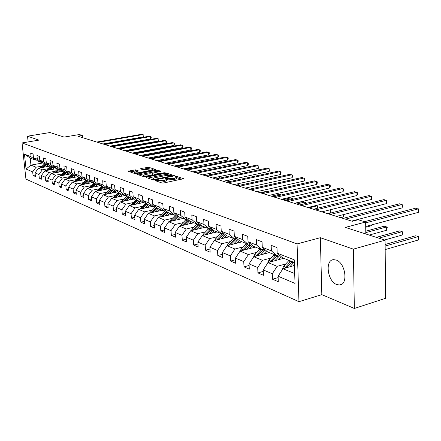 <?xml version="1.0" encoding="UTF-8"?>
<svg xmlns="http://www.w3.org/2000/svg" width="441" height="441" viewBox="0 0 441 441"><rect width="100%" height="100%" fill="white"/><g stroke="black" fill="none" stroke-linecap="round" stroke-linejoin="round"><path stroke-width="0.66" d="M155.673 180.386L155.353 180.689L161.996 182.993L163.71 182.993L183.533 178.688L176.56 176.367L175.386 176.372L174.983 176.598L176.488 177.26L174.63 178.307L173.043 178.633L165.59 178.368L165.177 178.599L166.654 179.261L164.747 180.336L163.137 180.661L155.673 180.386M336.715 284.528L339.416 284.991C348.462 285.068 345.617 262.864 336.185 260.047L333.666 259.661C324.703 259.743 327.387 281.364 336.715 284.528M135.492 169.846L128.066 171.185L134.874 173.583L136.495 173.578L155.717 169.598L148.722 167.271L140.927 168.49L140.475 168.875L143.353 169.84L148.055 169.228C150.414 168.875 151.969 168.942 152.724 169.432L151.164 170.254L138.904 172.668C136.528 173.026 134.963 172.955 134.218 172.464L138.491 170.904L135.492 169.846L135.58 171.009L129.825 171.83M353.357 249.137L320.342 237.693L321.825 294.643L354.349 308.463L353.357 249.137L385.098 240.18L345.336 227.407L365.65 222.027L358.186 219.745L352.298 221.288L77.87 136.197L82.351 135.448L79.386 134.538L64.121 137.085L49.965 132.537L27.524 136.186L28.13 141.925M320.342 237.693L297.069 243.923L22.05 142.934L38.913 140.133L27.524 136.186M146.627 177.084L146.164 177.502L153.308 179.978L154.995 179.972L174.625 175.777L167.145 173.291L165.502 173.296L146.627 177.084L146.671 177.679M143.931 176.725L136.892 174.245L156.169 170.243L157.784 170.232L160.937 171.306L152.806 173.115L152.211 173.434L154.356 174.195L165.149 172.668L145.585 176.72L143.931 176.725M385.098 240.18L385.55 298.314L354.349 308.463M297.069 243.923L298.959 301.683L25.936 179.096L22.05 142.934M35.286 175.06L33.053 175.479L35.434 176.51L35.054 172.878L38.924 174.526L39.304 178.186L41.757 179.25L41.377 175.568L45.357 177.26L45.737 180.975L48.262 182.067L47.887 178.335L51.988 180.077L52.363 183.842L54.965 184.972L54.59 181.185L58.813 182.982L59.193 186.802L61.872 187.965L61.497 184.123L65.852 185.975L66.227 189.85L68.989 191.047L68.62 187.149L73.112 189.062L73.482 192.993L76.332 194.227L75.962 190.275L80.598 192.248L80.968 196.234L83.911 197.513L83.542 193.5L88.327 195.534L88.696 199.586L91.734 200.898L91.37 196.824L96.314 198.93L96.678 203.042L99.815 204.398L99.451 200.264L104.561 202.436L104.919 206.614L108.166 208.02L107.808 203.814L113.089 206.063L113.447 210.307L116.804 211.763L116.446 207.49L121.914 209.817L122.267 214.128L125.74 215.632L125.387 211.294L131.049 213.698L131.39 218.08L134.99 219.64L134.643 215.23L140.503 217.722L140.844 222.176L144.571 223.791L144.235 219.304L150.309 221.889L150.64 226.42L154.504 228.096L154.174 223.532L160.474 226.211L160.8 230.819L164.807 232.556L164.482 227.914L171.025 230.698L171.34 235.389L175.501 237.192L175.187 232.468L181.979 235.356L182.287 240.13L186.609 242.004L186.306 237.197L193.362 240.196L193.665 245.058L198.158 247.004L197.86 242.109L205.203 245.229L205.495 250.185L210.17 252.208L209.883 247.225L217.523 250.471L217.804 255.515L222.672 257.627L222.402 252.544L230.362 255.929L230.626 261.072L235.703 263.271L235.444 258.09L243.746 261.623L243.994 266.866L249.292 269.159L249.044 263.872L257.709 267.56L257.946 272.907L263.47 275.3L263.244 269.914L272.295 273.762L272.51 279.219L278.288 281.722L278.078 276.22L295.018 283.425L294.224 259.804L277.191 253.134L276.976 247.544L271.154 245.312L271.38 250.857L276.716 255.526L267.593 251.921L262.279 247.291L262.048 241.817L256.48 239.684L256.717 245.113L262.015 249.716L253.283 246.26L248.013 241.707L247.765 236.337L242.434 234.298L242.688 239.617L247.941 244.149L239.573 240.841L234.347 236.354L234.083 231.095L228.978 229.133L229.248 234.353L234.452 238.813L226.431 235.643L221.25 231.222L220.974 226.068L216.073 224.188L216.355 229.309L221.52 233.697L213.819 230.654L208.681 226.299L208.389 221.239L203.687 219.436L203.985 224.463L209.1 228.791L201.702 225.864L196.614 221.575L196.311 216.608L191.791 214.877L192.1 219.805L197.171 224.072L190.06 221.261L185.016 217.033L184.702 212.16L180.358 210.489L180.672 215.335L185.7 219.535L178.859 216.829L173.859 212.667L173.539 207.876L169.361 206.272L169.68 211.03L174.664 215.169L168.076 212.562L163.126 208.461L162.795 203.753L158.771 202.21L159.102 206.884L164.035 210.969L157.685 208.455L152.784 204.409L152.448 199.79L148.567 198.301L148.904 202.893L153.793 206.917L147.674 204.497L142.812 200.506L142.471 195.964L138.733 194.525L139.075 199.04L143.915 203.009L138.011 200.677L133.204 196.741L132.851 192.27L129.246 190.887L129.593 195.33L134.389 199.244L128.689 196.989L123.921 193.108L123.568 188.715L120.084 187.375L120.443 191.741L125.189 195.606L119.682 193.428L114.963 189.597L114.605 185.275L111.237 183.985L111.601 188.279L116.303 192.089L110.978 189.988L106.303 186.207L105.945 181.951L102.687 180.705L103.051 184.933L107.709 188.693L102.566 186.659L98.172 190.887M33.053 175.479L32.673 171.869L26.063 169.057L24.464 154.157L31.079 156.748L30.694 153.099L33.081 154.014L33.461 157.68L37.336 159.195L36.95 155.497L39.403 156.439L39.789 160.16L43.775 161.72L43.389 157.966L45.919 158.936L46.299 162.707L50.406 164.317L50.026 160.507L52.628 161.511L53.008 165.336L57.242 166.99L56.861 163.131L59.546 164.162L59.926 168.043L64.287 169.752L63.906 165.833L66.674 166.896L67.054 170.838L71.552 172.596L71.177 168.622L74.033 169.719L74.408 173.715L79.049 175.535L78.674 171.499L81.624 172.629L81.998 176.687L86.794 178.566L86.419 174.465L89.468 175.634L89.837 179.757L94.787 181.698L94.418 177.536L97.566 178.743L97.935 182.927L103.051 184.933M106.303 186.207L111.601 188.279M114.963 189.597L120.443 191.741M123.921 193.108L129.593 195.33M133.204 196.741L139.075 199.04M142.812 200.506L148.904 202.893M152.784 204.409L159.102 206.884M163.126 208.461L169.68 211.03M173.859 212.667L180.672 215.335M185.016 217.033L192.1 219.805M196.614 221.575L203.985 224.463M208.681 226.299L216.355 229.309M221.25 231.222L229.248 234.353M234.347 236.354L242.688 239.617M248.013 241.707L256.717 245.113M262.279 247.291L271.38 250.857M48.576 168.649L42.347 169.796L38.455 168.197L50.478 166.003M42.606 162.371L41.603 162.553L37.711 161.009L33.461 157.68M38.455 168.197L35.054 172.878M42.347 169.796L38.924 174.526M37.336 159.195L41.603 162.553M55.131 171.29L48.824 172.459L44.817 170.81L57.076 168.55M49.116 164.928L48.086 165.116L44.072 163.528L39.789 160.16M44.817 170.81L41.377 175.568M48.824 172.459L45.357 177.26M43.775 161.72L48.086 165.116L46.156 166.792M61.878 174.002L55.5 175.204L51.371 173.506L63.868 171.169M55.82 167.558L54.756 167.751L50.627 166.119L46.299 162.707M51.371 173.506L47.887 178.335M55.5 175.204L51.988 180.077M50.406 164.317L54.756 167.751M68.829 176.797L62.368 178.032L58.118 176.279L70.863 173.864M62.732 170.27L61.635 170.474L57.38 168.787L53.008 165.336M58.118 176.279L54.59 181.185M62.368 178.032L58.813 182.982M57.242 166.99L61.635 170.474M75.99 179.68L69.452 180.942L65.07 179.14L78.079 176.643M69.854 173.059L68.724 173.274L64.336 171.538L59.926 168.043M65.07 179.14L61.497 184.123M69.452 180.942L65.852 185.975M64.287 169.752L68.724 173.274M83.377 182.651L76.762 183.947L72.236 182.089L85.521 179.504M77.203 175.942L76.034 176.168L71.508 174.377L67.054 170.838M72.236 182.089L68.62 187.149M76.762 183.947L73.112 189.062M71.552 172.596L76.034 176.168M91 185.716L84.297 187.045L79.628 185.126L93.194 182.453M84.782 178.914L83.575 179.151L78.906 177.304L74.408 173.715M79.628 185.126L75.962 190.275M84.297 187.045L80.598 192.248M79.049 175.535L83.575 179.151M98.867 188.875L92.075 190.247L87.257 188.263L101.116 185.496M92.604 181.984L91.359 182.227L86.541 180.319L81.998 176.687M87.257 188.263L83.542 193.5M92.075 190.247L88.327 195.534M86.794 178.566L91.359 182.227M106.987 192.144L100.113 193.549L95.135 191.504L109.302 188.627M100.691 185.148L99.401 185.407L94.418 183.439L89.837 179.757M95.135 191.504L91.37 196.824M100.113 193.549L96.314 198.93M94.787 181.698L99.401 185.407M115.377 195.517L108.414 196.962L103.271 194.85L117.758 191.868M109.043 188.423L107.709 188.693M103.271 194.85L99.451 200.264M108.414 196.962L104.561 202.436M97.935 182.927L102.566 186.659M124.053 199.001L116.997 200.495L111.678 198.307L124.985 195.523M117.681 191.807L116.303 192.089M111.678 198.307L107.808 203.814M116.997 200.495L113.089 206.063M133.022 202.606L125.872 204.144L120.376 201.884L133.832 199.023M126.622 195.302L125.189 195.606M120.376 201.884L116.446 207.49M125.872 204.144L121.914 209.817M142.311 206.344L135.062 207.92L129.367 205.583L142.983 202.64M135.872 198.924L134.389 199.244M129.367 205.583L125.387 211.294M135.062 207.92L131.049 213.698M151.925 210.208L144.582 211.834L138.683 209.409L152.454 206.388M145.458 202.678L143.915 203.009M138.683 209.409L134.643 215.23M144.582 211.834L140.503 217.722M161.891 214.21L154.444 215.892L148.33 213.378L162.26 210.263M155.392 206.564L153.793 206.917M148.33 213.378L144.235 219.304M154.444 215.892L150.309 221.889M172.222 218.361L164.669 220.098L158.33 217.49L172.425 214.287M165.695 210.594L164.035 210.969M158.33 217.49L154.174 223.532M164.669 220.098L160.474 226.211M182.938 222.666L175.281 224.463L168.705 221.757L182.965 218.455M176.394 214.773L174.664 215.169M168.705 221.757L164.482 227.914M175.281 224.463L171.025 230.698M194.068 227.137L186.3 228.995L179.47 226.183L193.902 222.777M187.502 219.116L185.7 219.535M179.47 226.183L175.187 232.468M186.3 228.995L181.979 235.356M205.633 231.784L197.755 233.702L190.655 230.781L205.252 227.269M199.045 223.626L197.171 224.072M190.655 230.781L186.306 237.197M197.755 233.702L193.362 240.196M217.656 236.608L209.662 238.598L202.281 235.566L217.055 231.933M211.057 228.317L209.1 228.791M202.281 235.566L197.86 242.109M209.662 238.598L205.203 245.229M230.169 241.635L222.06 243.697L214.37 240.538L229.32 236.784M223.559 233.195L221.52 233.697M214.37 240.538L209.883 247.225M222.06 243.697L217.523 250.471M243.2 246.866L234.965 249.005L226.961 245.714L242.087 241.833M236.585 238.272L234.452 238.813M226.961 245.714L222.402 252.544M234.965 249.005L230.362 255.929M256.783 252.318L248.426 254.54L240.075 251.105L255.383 247.092M250.174 243.57L247.941 244.149M240.075 251.105L235.444 258.09M248.426 254.54L243.746 261.623M270.956 258.002L262.467 260.311L253.757 256.728L269.247 252.572M264.352 249.093L262.015 249.716M253.757 256.728L249.044 263.872M262.467 260.311L257.709 267.56M285.751 263.939L277.135 266.342L268.034 262.599L283.706 258.294M279.164 254.859L276.716 255.526M268.034 262.599L263.244 269.914M277.135 266.342L272.295 273.762M294.687 273.563L282.946 268.734L294.417 265.499M294.318 262.489L282.543 257.831L277.191 253.134M282.946 268.734L278.078 276.22M321.825 294.643L298.959 301.683M82.55 137.647L82.351 135.448M365.804 233.984L365.65 222.027M43.268 162.894L30.947 165.11L36.057 167.211L42.215 166.092M36.278 159.89L35.308 160.061L30.197 158.043L30.947 165.11L26.063 169.057M24.464 154.157L30.197 158.043M36.057 167.211L32.673 171.869M31.079 156.748L35.308 160.061M278.133 277.604L272.51 279.219M263.305 271.402L257.946 272.907M249.121 265.465L243.994 266.866M235.527 259.766L230.626 261.072M222.496 254.292L217.804 255.515M209.988 249.033L205.495 250.185M197.976 243.978L193.665 245.058M186.427 239.116L182.287 240.13M175.32 234.43L171.34 235.389M164.625 229.915L160.8 230.819M154.322 225.566L150.64 226.42M144.389 221.371L140.844 222.176M134.808 217.314L131.39 218.08M125.558 213.4L122.267 214.128M116.622 209.618L113.447 210.307M107.99 205.958L104.919 206.614M99.644 202.419L96.678 203.042M91.563 198.99L88.696 199.586M83.74 195.672L80.968 196.234M76.166 192.452L73.482 192.993M68.829 189.332L66.227 189.85M61.712 186.306L59.193 186.802M54.805 183.373L52.363 183.842M48.108 180.523L45.737 180.975M41.603 177.751L39.304 178.186M159.636 182.177L163.225 181.89L163.137 180.661M166.67 179.504L166.737 180.485L164.829 181.56L163.225 181.89M176.505 177.502L176.571 178.478L174.708 179.531L167.718 179.873L166.67 179.542M181.769 179.267L176.51 177.547M169.394 175.193L167.227 174.482L165.579 174.493L147.801 178.07M172.872 176.339L172.453 176.202M154.13 179.443L172.425 175.821L171.406 175.457L166.081 175.479L154.697 177.773L152.768 178.837L154.13 179.443L154.179 180.066M138.661 174.895L156.252 171.411L156.169 170.243M159.201 171.847L156.252 171.411M153.066 174.923L153.633 175.11M144.891 174.691L143.27 175.557C144.042 176.069 145.64 176.141 148.055 175.772L152.448 174.895L152.895 174.487L150.899 173.815L149.262 173.82L144.891 174.691M136.804 171.428L135.58 171.009M150.541 168.997L147.222 168.434L142.129 169.432M153.986 170.132L152.746 169.724M292.78 265.962L294.373 264.214M289.803 266.799L293.91 262.329M282.229 269.842L283.613 266.276L289.02 260.394M286.396 267.764L292.041 261.59M385.175 249.584L418.338 239.992L418.344 236.563L415.709 235.764L385.131 244.49M290.867 261.122L284.616 268.266M385.147 246.078L418.344 236.563L418.9 236.966L418.338 239.992M365.705 226.487L418.382 212.353L418.388 208.863L365.661 222.876M418.382 212.353L418.95 209.332L415.736 208.146L364.558 221.691M277.78 259.92L281.176 256.629M274.842 260.73L279.875 255.488M267.516 263.393L268.861 260.267L274.186 254.529M271.573 261.629L277.444 255.328M384.546 239.998L402.192 235.025L402.181 231.657L399.651 230.886L376.355 237.368M275.961 255.229L269.842 262.103M378.858 238.173L402.181 231.657L402.765 232.06L402.192 235.025M263.415 254.137L266.59 251.045M260.51 254.915L265.311 249.931M253.454 257.186L254.733 254.512L259.981 248.911M257.384 255.758L263.531 249.314M369.172 235.064L386.669 230.246L386.647 226.939L384.216 226.2L365.765 231.211M261.678 249.584L255.703 256.21M365.787 232.627L386.647 226.939L387.253 227.347L386.669 230.246M351.675 221.09L402.115 207.893L402.104 204.47L345.435 219.155M402.115 207.893L402.688 204.938L399.552 203.786L342.966 218.394M336.483 216.382L386.481 203.61L386.454 200.253L330.292 214.464M386.481 203.61L387.066 200.721L384.001 199.591L327.922 213.725M249.65 248.597L252.627 245.692M246.778 249.347L251.364 244.601M240.02 251.194L241.188 249L246.365 243.526M243.785 250.135L250.19 243.586M365.716 227.269L371.741 225.649L371.735 224.866M248.04 244.121L242.148 250.565M372.083 224.772L371.741 225.649M236.442 243.278L239.237 240.549M233.609 244.005L237.997 239.485M227.093 245.676L228.201 243.708L233.3 238.361M230.737 244.744L236.861 238.509M235.262 238.609L229.144 245.152M357.348 219.965L357.342 219.607M357.982 219.442L357.949 219.805M223.763 238.179L226.387 235.604M220.963 238.884L225.164 234.562M214.662 240.461L215.726 238.631L220.754 233.394M218.212 239.573L224.067 233.625M340.695 217.689L343.522 216.961L343.478 214.596M223.014 233.328L216.658 239.959M344.129 214.431L343.522 216.961M321.897 211.862L371.443 199.486L371.405 196.19L315.75 209.955M371.443 199.486L372.05 197.976L372.033 196.658L369.045 195.556L313.474 209.249M307.879 207.513L356.973 195.523L356.923 192.282L301.776 205.622M356.973 195.523L357.59 194.046L357.574 192.75L354.652 191.67L299.588 204.944M294.39 203.329L343.037 191.703L342.971 188.522L288.342 201.454M343.037 191.703L343.666 190.258L343.638 188.985L340.788 187.932L286.237 200.804M211.581 233.278L214.144 230.781M208.814 233.956L212.843 229.833M202.722 235.455L203.736 233.747L208.692 228.625M206.173 234.606L211.785 228.929M327.371 213.554L330.177 212.849L330.105 209.811M211.123 228.372L204.663 234.976M330.155 209.795L330.778 210.181L330.811 211.41L330.177 212.849M281.413 199.304L329.603 188.02L329.532 184.895L275.41 197.447M329.603 188.02L330.243 186.609L330.21 185.358L327.42 184.321L273.387 196.818M199.867 228.565L202.386 226.134M197.127 229.226L201.002 225.274M191.234 230.643L192.21 229.055L197.099 224.039M194.597 229.833L199.977 224.408M199.338 223.874L193.125 230.185M309.003 207.86L317.217 205.853L316.087 205.506M317.283 208.306L317.217 205.853L317.906 206.267L317.597 208.229M268.911 195.429L316.649 184.47L316.566 181.394L262.957 193.582M316.649 184.47L317.294 183.087L317.261 181.863L314.532 180.849L261.006 192.982M188.594 224.028L191.069 221.658M185.887 224.667L189.613 220.886M180.182 226.018L181.113 224.535L186.157 219.431M183.456 225.241L188.621 220.053M188.004 219.535L182.023 225.583M296.639 204.029L304.781 202.077L302.829 201.482L294.698 203.428M304.83 203.681L304.781 202.077L305.481 202.491L305.514 203.516M256.855 191.692L304.147 181.047L304.058 178.021L250.957 189.862M304.147 181.047L304.803 179.691L304.764 178.484L302.091 177.491L249.077 189.283M177.74 219.662L180.171 217.347M175.06 220.285L178.655 216.658M169.537 221.564L170.424 220.186L175.694 214.932M172.723 220.825L177.69 215.853M177.089 215.357L171.329 221.15M284.699 200.324L292.769 198.428L290.878 197.855L282.824 199.745M292.796 199.255L292.769 198.428L293.491 199.089M245.235 188.087L292.074 177.74L291.975 174.763L239.386 186.278M292.074 177.74L292.736 176.411L292.697 175.226L290.079 174.25L237.567 185.711M167.277 215.456L169.669 213.196M164.631 216.057L168.098 212.573M159.278 217.275L165.629 210.611M162.382 216.57L167.161 211.807M166.577 211.322L161.026 216.878M273.161 196.747L281.154 194.9L279.335 194.349L271.347 196.184M234.017 184.608L280.41 174.542L280.305 171.615L228.218 182.811M280.41 174.542L281.077 173.241L281.033 172.073L278.469 171.119L226.465 182.271M157.183 211.399L159.543 209.188M154.57 211.983L157.988 208.576M149.383 213.146L155.568 206.708M152.404 212.468L157.007 207.898M156.445 207.43L151.087 212.76M268.922 191.185L268.167 190.953L260.256 192.745M223.179 181.251L269.131 171.45L269.021 168.567L217.435 179.47M269.131 171.45L269.804 170.176L269.76 169.024L267.246 168.093L215.737 178.947M147.448 207.485L149.769 205.324M144.863 208.053L148.226 204.718M139.83 209.161L145.817 202.976M142.774 208.51L147.217 204.122M146.671 203.67L141.495 208.791M212.711 178.004L258.222 168.462L258.101 165.623L207.016 176.24M258.222 168.462L258.9 167.211L258.85 166.081L256.386 165.16L205.379 175.733M138.05 203.709L140.332 201.592M135.492 204.26L138.805 200.991M130.613 205.313L136.407 199.365M133.48 204.696L137.763 200.473M246.045 188.34L248.68 187.756L248.658 187.331M137.234 200.038L132.234 204.96M248.945 187.271L248.68 187.756M202.584 174.868L247.666 165.568L247.539 162.773L196.94 173.115M247.666 165.568L248.344 164.344L248.294 163.231L245.88 162.327L195.357 172.624M128.965 200.054L131.214 197.987M126.44 200.594L129.704 197.392M121.699 201.598L127.317 195.876M124.494 201.008L128.634 196.945M235.891 185.192L238.504 184.625L238.454 183.649M128.122 196.526L123.287 201.261M239.121 183.5L238.504 184.625M192.794 171.83L237.445 162.768L237.308 160.011L187.199 170.094M237.445 162.768L238.123 161.566L238.068 160.463L235.698 159.581L185.667 169.62M120.184 196.526L122.4 194.503M117.686 197.05L120.906 193.913M113.089 198.015L118.535 192.496M115.807 197.441L119.853 193.494M226.051 182.144L228.636 181.587L228.565 180.104M119.313 193.13L114.638 197.689M229.292 179.95L228.636 181.587M183.313 168.892L227.539 160.05L227.396 157.338L177.767 167.172M227.539 160.05L228.218 158.87L228.162 157.79L225.842 156.919L176.284 166.709M111.689 193.114L113.872 191.129M109.225 193.621L112.394 190.545M104.754 194.542L110.041 189.228M107.406 193.996L111.375 190.143M110.796 189.839L106.27 194.233M219.056 178.247L218.973 176.692M219.706 176.538L219.342 178.186M174.134 166.042L217.937 157.42L217.793 154.747L168.638 164.339M217.937 157.42L218.62 156.263L218.565 155.193L216.277 154.339L167.2 163.892M103.47 189.812L105.625 187.866M101.033 190.308L104.159 187.287M96.689 191.19L101.821 186.058M99.275 190.666L103.172 186.901M209.745 174.823L209.668 173.407M209.955 173.346L210.423 173.594L210.456 174.68M165.237 163.286L208.626 154.868L208.477 152.233L159.791 161.599M208.626 154.868L209.31 153.733L209.249 152.68L207.011 151.842L158.402 161.163M95.51 186.615L97.632 184.707M93.101 187.1L96.182 184.134M88.878 187.943L93.861 182.987M91.397 187.436L95.228 183.759M94.628 183.522L90.333 187.651M193.219 171.962L200.225 170.32M200.716 171.532L200.649 170.452L201.421 170.854L201.454 171.384M156.616 160.612L199.591 152.393L199.437 149.797L151.219 158.936M199.591 152.393L200.275 151.274L200.214 150.238L198.015 149.411L149.868 158.523M87.803 183.517L89.892 181.648M85.416 183.985L88.454 181.08M81.315 184.796L86.155 180.016M83.768 184.31L87.533 180.711M86.949 180.485L82.737 184.514M184.542 169.272L191.907 167.795L190.672 167.42M191.94 168.363L191.907 167.795L192.684 168.214M148.253 158.021L190.821 149.99L190.661 147.432L142.901 156.362M190.821 149.99L191.504 148.893L191.444 147.867L189.283 147.057L141.594 155.954M80.328 180.512L82.39 178.682M77.969 180.975L80.968 178.12M73.978 181.747L78.685 177.128M76.376 181.284L80.069 177.762M79.507 177.541L75.372 181.477L74.485 181.119M176.119 166.659L183.417 165.215L182.078 164.813L174.79 166.246M140.139 155.502L182.304 147.652L182.144 145.133L134.836 153.859M182.304 147.652L182.993 146.577L182.927 145.569L180.799 144.769L133.562 153.468M73.079 177.602L75.113 175.805M70.742 178.054L73.708 175.248M66.867 178.798L71.442 174.327M69.198 178.346L72.837 174.901M72.291 174.686L68.228 178.533M174.427 162.486L166.643 163.721M132.256 153.06L174.03 145.387L173.864 142.901L127.002 151.434M174.03 145.387L174.719 144.328L174.653 143.331L172.563 142.548L125.773 151.048M66.045 174.779L68.052 173.01M63.736 175.215L66.657 172.459M59.959 175.931L64.447 171.582M62.242 175.501L65.814 172.128M65.285 171.918L61.299 175.678M124.61 150.69L165.987 143.182L165.822 140.729L119.401 149.075M165.987 143.182L166.676 142.14L166.61 141.159L164.554 140.387L118.205 148.7M59.221 172.04L61.2 170.303M56.939 172.464L59.822 169.757M53.262 173.153L57.672 168.903M55.483 172.734L59 169.432M157.112 160.767L159.499 160.061M58.488 169.228L54.574 172.905M159.703 160.022L159.515 160.304M117.174 148.385L158.17 141.043L157.999 138.617L112.014 146.781M158.17 141.043L158.854 140.018L158.788 139.047L156.764 138.287L110.851 146.423M52.595 169.377L54.546 167.668M50.335 169.796L53.179 167.128M46.757 170.452L51.095 166.307M48.923 170.055L52.385 166.814M149.549 158.424L151.936 157.972L151.886 157.332M51.884 166.615L48.036 170.215M152.426 157.233L151.936 157.972M109.947 146.142L150.563 138.954L150.392 136.567L104.837 144.56M150.563 138.954L151.252 137.945L151.18 136.991L149.19 136.241L103.701 144.207M43.918 167.2L46.729 164.581M40.434 167.834L44.701 163.776M42.551 167.448L45.958 164.273M45.473 164.08L41.691 167.608M144.532 155.408L144.477 154.697M145.221 154.554L144.78 155.359M102.924 143.964L143.165 136.93L142.989 134.566L97.852 142.393M143.165 136.93L143.849 135.933L143.777 134.99L141.82 134.251L96.755 142.052M157.768 181.527L157.707 180.678M164.829 181.56L164.747 180.336M166.852 179.581L166.77 178.362M167.718 179.873L167.635 178.655M173.126 179.856L173.043 178.633M174.708 179.531L174.63 178.307M176.643 177.58L176.56 176.367M183.384 178.892L183.362 178.588M156.919 181.234L156.858 180.386M165.579 174.493L165.502 173.296M167.227 174.482L167.145 173.291M174.482 175.97L174.465 175.683M155.342 179.906L155.309 179.437M172.051 176.505L172.018 176.047M153.308 179.978L153.248 179.134M137.548 174.509L137.504 173.925M157.867 171.406L157.784 170.232M152.415 174.322L152.36 173.522M154.411 174.956L154.356 174.195M156.031 174.63L156.004 174.184M163.925 173.054L163.892 172.607M148.088 176.218L148.055 175.772M152.476 175.342L152.448 174.895M138.937 173.093L138.904 172.668M151.191 170.678L151.164 170.254M140.971 169.046L140.927 168.49M147.222 168.434L147.14 167.282M148.81 168.429L148.722 167.271M128.722 171.45L128.678 170.871M133.987 171.02L133.899 169.857M291.6 262.048L293.469 262.786M288.579 260.851L290.432 261.585M286.617 267.5L286.909 267.615M283.613 266.276L285.454 267.026M276.65 256.122L278.436 256.827M273.756 254.975L275.526 255.675M268.861 260.267L270.62 260.984M262.329 250.444L264.043 251.122M259.556 249.347L261.254 250.019M254.733 254.512L256.419 255.201M248.603 245.003L250.245 245.654M245.946 243.95L247.572 244.595M241.188 249L242.809 249.661M235.439 239.788L237.015 240.411M232.887 238.774L234.447 239.391M228.201 243.708L229.75 244.342M222.799 234.777L224.309 235.373M220.346 233.802L221.845 234.397M215.726 238.631L217.215 239.237M210.649 229.959L212.104 230.538M208.29 229.028L209.734 229.596M203.736 233.747L205.17 234.331M198.968 225.329L200.368 225.886M196.697 224.43L198.086 224.982M192.21 229.055L193.588 229.618M187.728 220.875L189.073 221.41M185.54 220.009L186.879 220.539M181.113 224.535L182.442 225.075M176.896 216.581L178.197 217.099M174.796 215.748L176.08 216.261M170.424 220.186L171.703 220.704M166.466 212.446L167.712 212.942M164.438 211.641L165.678 212.132M160.122 215.991L161.356 216.492M156.401 208.455L157.608 208.935M154.444 207.683L155.64 208.158M150.188 211.945L151.379 212.43M146.693 204.607L147.856 205.071M144.802 203.858L145.96 204.321M140.602 208.042L141.754 208.51M137.311 200.892L138.441 201.339M135.486 200.17L136.605 200.611M131.346 204.271L132.454 204.723M128.254 197.303L129.34 197.733M126.49 196.603L127.57 197.028M122.4 200.627L123.474 201.063M119.494 193.831L120.547 194.244M117.791 193.152L118.833 193.566M113.75 197.105L114.792 197.529M111.022 190.473L112.042 190.876M109.374 189.817L110.382 190.22M105.388 193.698L106.391 194.112M102.825 187.221L103.806 187.612M101.226 186.587L102.202 186.973M97.29 190.402L98.26 190.799M94.881 184.073L95.835 184.454M93.332 183.462L94.28 183.836M89.446 187.21L90.388 187.596M87.191 181.025L88.112 181.389M85.692 180.43L86.607 180.793M81.85 184.118L82.765 184.487M79.733 178.07L80.631 178.423M78.278 177.491L79.171 177.844M72.5 175.204L73.371 175.546M71.089 174.642L71.955 174.989M67.346 178.208L68.168 178.544M65.489 172.42L66.332 172.756M64.116 171.88L64.954 172.21M60.417 175.386L61.183 175.7M58.675 169.724L59.496 170.05M57.347 169.195L58.162 169.52M53.686 172.646L54.403 172.938M52.066 167.1L52.859 167.415M50.77 166.588L51.564 166.902M47.154 169.989L47.821 170.259M45.638 164.554L46.41 164.862M44.387 164.058L45.153 164.361M40.809 167.404L41.426 167.652M341.494 284.357L339.416 284.991M172.464 176.422L172.431 175.871M152.834 179.818L152.768 178.837M152.272 174.278L152.211 173.434M143.342 176.521L143.27 175.557M153.088 175.22L153.049 174.642M134.29 173.379L134.218 172.464M152.795 170.364L152.74 169.603"/></g></svg>
